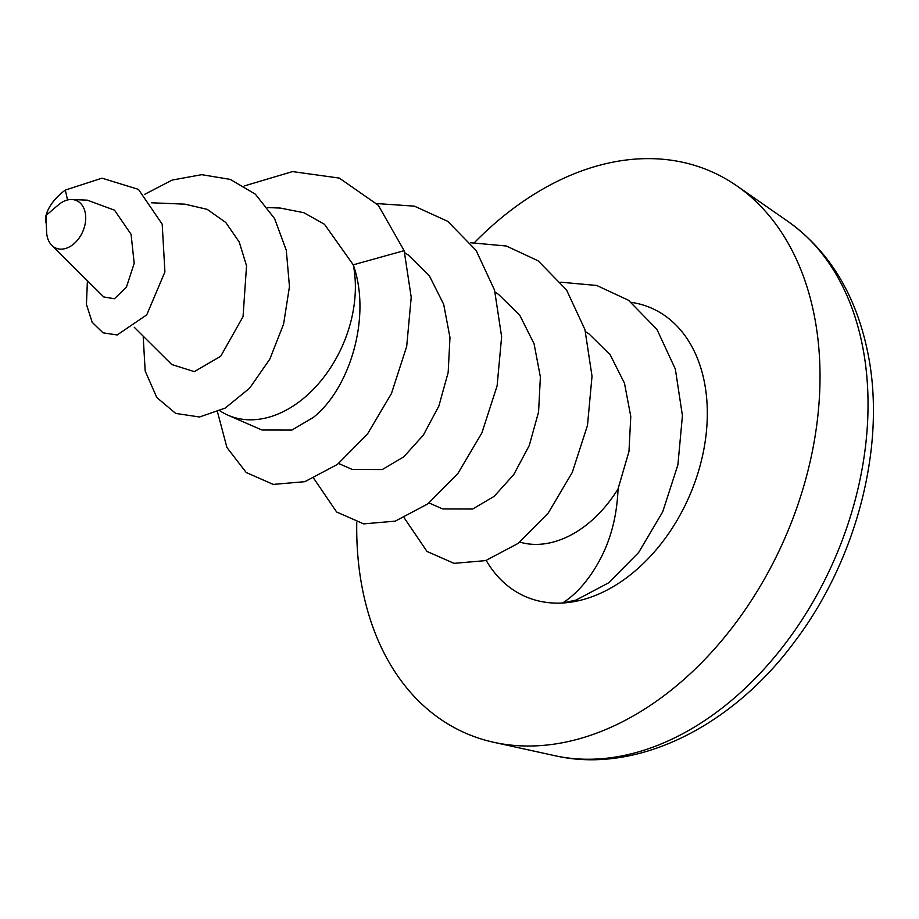 <?xml version="1.0" encoding="UTF-8"?>
<svg xmlns="http://www.w3.org/2000/svg" width="919" height="919" viewBox="0 0 919 919"><rect width="100%" height="100%" fill="white"/><g stroke="black" fill="none" stroke-linecap="round" stroke-linejoin="round"><path stroke-width="1.38" d="M585.529 331.656L588.976 333.884L610.216 354.837L624.472 383.223L630.779 416.445L628.975 451.447L618.05 488.897C616.948 516.834 610.365 541.429 598.315 562.669C588.24 580.624 576.351 594.065 562.669 602.99A157.39 110.119 -66.4 0 0 614.995 585.587A157.39 110.119 -66.4 0 0 707.01 423.969A157.39 110.119 -66.4 0 0 631.433 302.385M519.821 542.13A110.177 77.081 -66.4 0 0 576.087 532.112A110.177 77.081 -66.4 0 0 618.05 488.897M495.123 292.185L498.569 294.413L519.821 315.366L534.065 343.752L540.383 376.974L538.568 411.976L529.264 445.52L513.801 474.526L494.158 496.34L472.688 509.023L442.74 508.954L429.024 502.969M404.728 252.714L408.174 254.942L429.414 275.907L443.67 304.281L449.977 337.503L448.162 372.505L438.857 406.06L423.395 435.055L403.751 456.869L382.281 469.552L352.333 469.483L338.629 463.498M313.356 417.398L291.874 430.081L261.938 430.012L228.027 415.216A110.177 77.081 -66.4 0 0 290.749 407.531A110.177 77.081 -66.4 0 0 353.264 264.821C371.862 317.273 349.461 389.001 313.356 417.398M219.963 410.85A110.177 77.081 -66.4 0 0 228.027 415.216M61.78 202.398A25.893 18.116 -66.4 0 0 58.414 204.845L45.95 215.505L46.605 231.898A25.893 18.116 -66.4 0 0 51.797 245.327A25.893 18.116 -66.4 0 0 70.545 246.258A25.893 18.116 -66.4 0 0 85.72 218.722A25.893 18.116 -66.4 0 0 71.797 199.526A25.893 18.116 -66.4 0 0 61.78 202.398M71.797 199.526L87.328 200.158L114.484 210.164L131.084 234.299L134.185 263.339L126.42 287.188L114.427 298.744L103.721 296.94L51.797 245.327M151.532 202.789L184.891 204.156L207.177 209.348L225.741 222.455L239.227 241.996L246.545 265.832L243.041 316.641L220.721 356.25L194.3 371.632L171.727 364.498L134.266 327.279M280.249 208.062L303.81 212.691L324.453 224.27L353.264 264.821L404.142 250.657L378.295 205.247L339.283 178.079L292.518 171.589L244.167 185.983M486.208 560.441A157.39 110.119 -66.4 0 0 562.669 602.99L576.029 600.084L608.642 582.818L638.648 552.503L662.668 511.917L677.9 464.83L682.426 415.675L675.35 369.07L656.924 329.37L628.516 300.272L596.741 285.476L560.831 282.202M474.526 242.513A306.498 214.449 113.6 0 1 736.877 185.902A306.498 214.449 113.6 0 1 814.142 314.815A306.498 214.449 113.6 0 1 735.533 623.208A306.498 214.449 113.6 0 1 493.94 742.345A306.498 214.449 113.6 0 1 362.591 589.814A306.498 214.449 113.6 0 1 356.756 522.371M46.283 223.673A30.764 15.703 138.2 0 1 45.973 215.999M46.111 215.368A30.764 15.703 138.2 0 1 65.318 190.072L67.535 199.963M143.169 336.136L145.179 371.012L156.77 397.479L175.678 413.412L199.503 416.996L225.155 408.105L249.6 388.209L269.841 359.111L283.603 324.051L289.462 286.544L286.291 250.29L274.597 218.607L255.402 194.208L230.301 179.4L201.766 174.679L172.255 180.032L144.421 194.472M87.408 280.72L86.443 304.419L92.187 322.282L103.031 332.839L117.161 334.964L146.741 314.872L164.915 271.944L162.203 224.19L138.447 189.371L101.998 178.171L65.318 190.072M404.142 250.657L411.218 297.274L406.692 346.429L391.46 393.504L367.439 434.101L337.434 464.417L304.821 481.682L273.242 484.405L246.223 472.515L226.924 447.507L217.504 411.976M376.756 203.558L414.377 206.143L447.714 221.33L476.122 250.427L494.548 290.128L501.625 336.745L497.099 385.9L481.855 432.975L457.846 473.561L427.84 503.876L395.227 521.153L363.648 523.876L336.618 511.986L313.781 478.397M470.436 242.731L506.335 246.016L538.109 260.801L566.518 289.899L584.943 329.599L592.02 376.216L587.494 425.371L572.261 472.446L548.241 513.032L518.236 543.347L485.634 560.613L454.043 563.347L427.025 551.457L404.188 517.856M862.39 345.36A294.195 205.845 113.6 0 1 786.94 641.37A294.195 205.845 113.6 0 1 555.042 755.728C636.35 774.43 731.846 726.963 794.763 641.508C857.324 559.028 886.766 443.843 867.697 352.264C855.934 294.85 829.443 251.301 788.226 221.617A294.195 205.845 113.6 0 1 862.39 345.36M267.555 207.545L280.249 208.073M555.042 755.728L493.94 742.345M788.226 221.617L736.877 185.902"/></g></svg>
